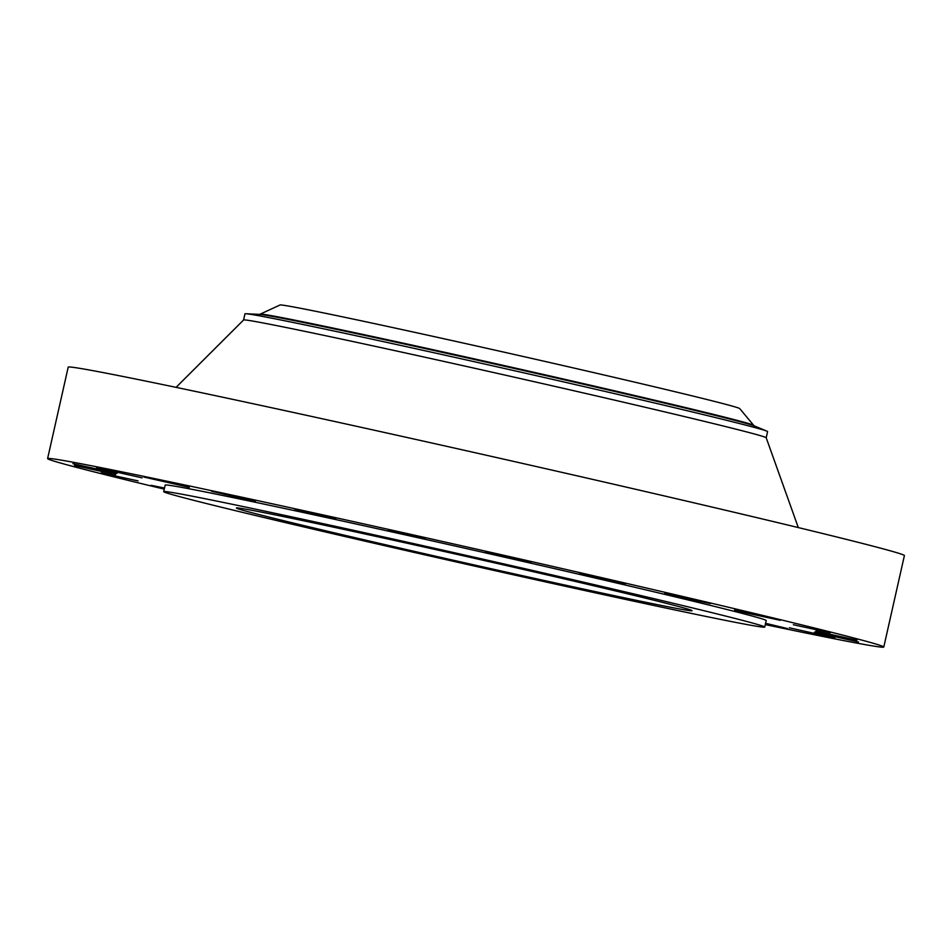 <?xml version="1.0" encoding="UTF-8"?>
<svg xmlns="http://www.w3.org/2000/svg" width="952" height="952" viewBox="0 0 952 952"><rect width="100%" height="100%" fill="white"/><g stroke="black" fill="none" stroke-linecap="round" stroke-linejoin="round"><path stroke-width="1.43" d="M335.723 518.721L294.822 509.308L335.723 518.721M765.289 624.595A428.578 5.986 -167.3 0 0 883.789 647.039A428.578 5.986 -167.3 0 0 722.711 605.888A428.578 5.986 -167.3 0 0 282.78 506.083A428.578 5.986 -167.3 0 0 47.6 458.59A428.578 5.986 -167.3 0 0 164.28 489.149M883.789 647.039L904.4 555.587A428.578 5.986 -167.3 0 0 743.322 514.437A428.578 5.986 -167.3 0 0 303.39 414.644A428.578 5.986 -167.3 0 0 68.211 367.139L47.6 458.59M798.3 527.575L766.193 437.753A267.869 3.737 -167.3 0 0 665.531 412.073A267.869 3.737 -167.3 0 0 391.605 349.919A267.869 3.737 -167.3 0 0 243.593 319.979L176.072 387.357M766.205 437.777L767.586 431.613A267.869 3.737 -167.3 0 0 766.836 431.137A267.869 3.737 -167.3 0 0 666.912 405.897A267.869 3.737 -167.3 0 0 402.422 345.802A267.869 3.737 -167.3 0 0 246.056 313.743A267.869 3.737 -167.3 0 0 245.854 313.732A267.869 3.737 -167.3 0 0 244.973 313.839L243.581 319.991M739.728 408.598A235.656 3.284 -167.3 0 0 518.614 355.453A235.656 3.284 -167.3 0 0 280.923 304.961A235.656 3.284 -167.3 0 0 280.019 304.997L260.205 314.148A252.97 3.534 -167.3 0 1 261.181 314.112A252.97 3.534 -167.3 0 1 516.341 368.317A252.97 3.534 -167.3 0 1 753.698 425.354L739.728 408.598M324.168 530.431A233.549 3.261 -167.3 0 0 563.893 584.814A233.549 3.261 -167.3 0 0 692.056 610.696A233.549 3.261 -167.3 0 0 604.282 588.265A233.549 3.261 -167.3 0 0 364.545 533.882A233.549 3.261 -167.3 0 0 236.382 507.999A233.549 3.261 -167.3 0 0 324.168 530.431M279.495 521.208A308.043 4.296 -167.3 0 0 595.69 592.929A308.043 4.296 -167.3 0 0 764.73 627.071A308.043 4.296 -167.3 0 0 648.955 597.487A308.043 4.296 -167.3 0 0 332.76 525.766A308.043 4.296 -167.3 0 0 163.72 491.625A308.043 4.296 -167.3 0 0 279.495 521.208M764.73 627.071L766.205 620.537A308.043 4.296 -167.3 0 0 650.43 590.966A308.043 4.296 -167.3 0 0 334.223 519.233A308.043 4.296 -167.3 0 0 165.184 485.092L163.72 491.625M255.362 501.276L211.439 491.244L255.362 501.276M189.317 487.341L143.811 477.035L189.317 487.341M142.122 477.856L96.569 467.634L142.122 477.856M116.965 473.489L72.911 463.695L116.965 473.489M115.585 474.524L74.47 465.468L115.585 474.524M138.064 480.903L101.138 472.846L138.064 480.903M164.529 488.043L151.082 485.33L164.399 488.626M765.432 623.941L787.578 628.594L765.575 623.298M789.267 627.773L834.821 637.995L789.267 627.773M814.424 632.14L858.478 641.946L814.424 632.14M815.804 631.105L856.919 640.161L815.804 631.105M793.337 624.726L830.251 632.783L793.337 624.726M748.534 613.457L780.307 620.311L744.833 612.041L734.575 610.006L748.534 613.457M684.452 598.046L710.478 603.58L672.624 594.798L664.746 593.274L684.452 598.046M605.472 579.566L625.523 583.743L617.824 581.755L579.792 573.437L605.472 579.566M516.96 559.252L531.228 562.156L521.172 559.609L485.508 551.851L516.96 559.252M424.949 538.499L388.309 529.978L424.949 538.499M766.836 431.137L754.21 425.865A254.351 3.546 12.7 0 0 508.677 367.186A254.351 3.546 12.7 0 0 259.706 314.398A254.351 3.546 -167.3 0 0 259.515 314.386L245.854 313.732M754.389 425.949L753.698 425.354M259.325 314.386L260.205 314.148"/></g></svg>
